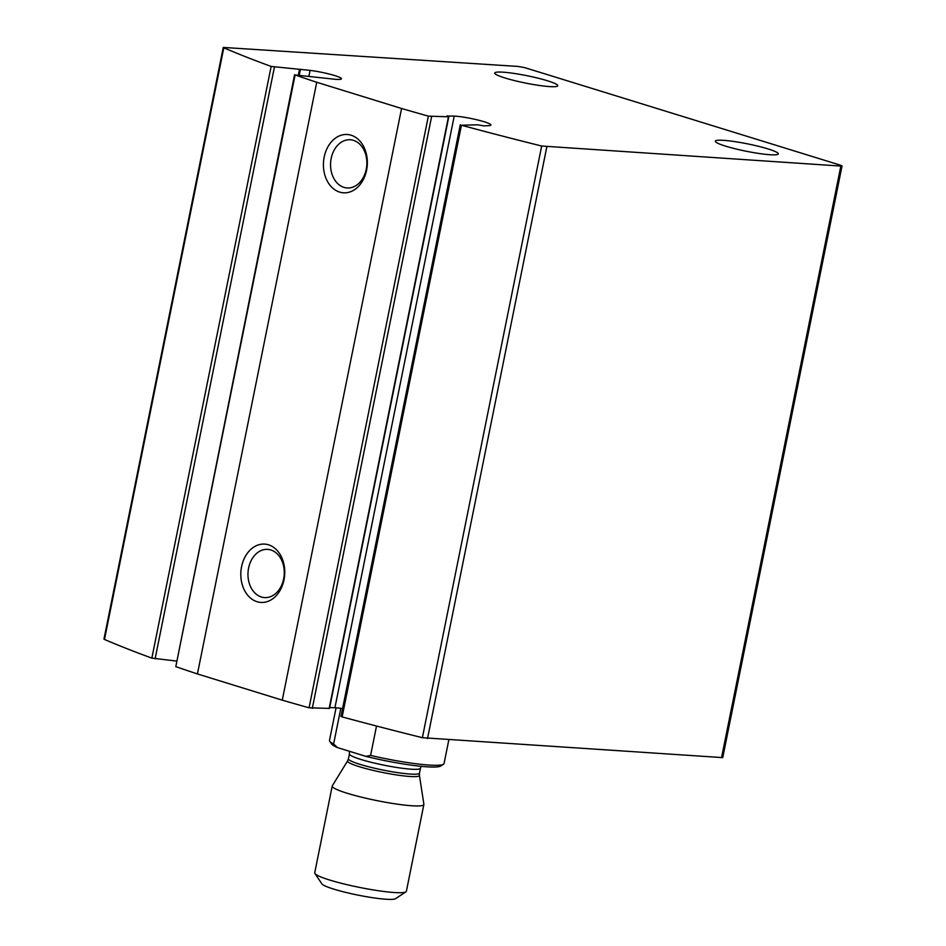 <?xml version="1.0" encoding="UTF-8"?>
<svg xmlns="http://www.w3.org/2000/svg" width="946" height="946" viewBox="0 0 946 946"><rect width="100%" height="100%" fill="white"/><g stroke="black" fill="none" stroke-linecap="round" stroke-linejoin="round"><path stroke-width="1.42" d="M176.346 661.053L151.857 658.12A642.795 74.994 -168.6 0 1 104.498 639.472L103.965 639.094L223.268 47.43L518.491 66.468L524.959 67.71L840.533 165.219L842.035 165.94L840.84 166.07L541.68 146.027A642.795 74.994 -168.6 0 1 461.435 125.239L477.529 124.801L483.974 125.889L488.893 125.629A21.037 2.46 -168.6 0 0 490.95 125.014A21.037 2.46 -168.6 0 0 477.387 119.906A21.037 2.46 -168.6 0 0 454.222 116.086L447.103 116.074M447.174 115.755L448.451 116.796L428.361 116.133A642.795 74.994 -168.6 0 1 401.565 108.483L316.733 82.267A642.795 74.994 -168.6 0 1 295.105 74.959L335.18 79.298A21.037 2.46 -168.6 0 0 341.435 78.814A21.037 2.46 -168.6 0 0 331.124 74.533A21.037 2.46 -168.6 0 0 310.087 70.382L271.159 66.445A642.795 74.994 -168.6 0 1 223.8 47.797L223.268 47.43M842.035 165.94L722.732 757.616L422.377 737.703A642.795 74.994 -168.6 0 1 342.133 716.914L340.998 716.441L460.3 124.766M454.222 116.086L334.919 707.762A21.037 2.46 -168.6 0 1 342.594 708.566M334.919 707.762L329.681 707.513M448.806 116.725L329.504 708.4L309.058 707.809A642.795 74.994 -168.6 0 1 282.263 700.158L197.43 673.942A642.795 74.994 -168.6 0 1 175.802 666.634L294.584 74.675M401.565 108.483L282.263 700.158M339.649 192.097A29.22 21.935 -86.3 0 0 366.61 155.097A29.22 21.935 -86.3 0 0 329.882 143.745A29.22 21.935 -86.3 0 0 339.649 192.097M257.052 601.715A29.22 21.935 -86.3 0 0 284.025 564.715A29.22 21.935 -86.3 0 0 247.284 553.363A29.22 21.935 -86.3 0 0 257.052 601.715M316.733 82.267L197.43 673.942M723.465 140.327A32.14 3.749 11.4 0 0 715.294 141.179A32.14 3.749 11.4 0 0 746.063 151.206A32.14 3.749 11.4 0 0 778.31 153.879A32.14 3.749 11.4 0 0 758.503 146.311A32.14 3.749 11.4 0 0 723.465 140.327M502.917 72.168A32.14 3.749 11.4 0 0 494.734 73.031A32.14 3.749 11.4 0 0 525.503 83.059A32.14 3.749 11.4 0 0 557.75 85.731A32.14 3.749 11.4 0 0 537.943 78.151A32.14 3.749 11.4 0 0 502.917 72.168M261.38 596.997A24.158 18.14 -86.3 0 0 264.549 597.588A24.158 18.14 -86.3 0 0 284.214 574.66A24.158 18.14 -86.3 0 0 267.694 549.378A24.158 18.14 -86.3 0 0 248.242 570.166A24.158 18.14 -86.3 0 0 261.38 596.997M343.977 187.379A24.158 18.14 -86.3 0 0 347.147 187.97A24.158 18.14 -86.3 0 0 366.812 165.042A24.158 18.14 -86.3 0 0 350.292 139.76A24.158 18.14 -86.3 0 0 330.828 160.548A24.158 18.14 -86.3 0 0 343.977 187.379M365.818 756.351L370.596 755.416A58.439 6.823 11.4 0 0 443.508 764.214L440.777 766A56.098 6.539 11.4 0 1 365.818 756.351L337.486 747.6A56.098 6.539 11.4 0 1 331.561 743.982L329.74 741.274A58.439 6.823 11.4 0 0 333.619 743.982L337.486 747.6M336.067 707.821L329.492 740.411A58.439 6.823 11.4 0 0 329.74 741.274M443.508 764.214A58.439 6.823 11.4 0 0 444.064 763.505L448.806 739.973M333.619 743.982L340.808 708.318M370.596 755.416L376.52 726.031M332.223 786.043L314.722 872.803A46.744 5.451 11.4 0 0 314.912 873.501L321.9 883.871A37.781 4.411 11.4 0 0 333.879 889.157A37.781 4.411 11.4 0 0 371.352 897.506A37.781 4.411 11.4 0 0 395.475 898.7L405.929 891.853A46.744 5.451 11.4 0 0 406.378 891.286L423.867 804.526A46.744 5.451 11.4 0 0 423.879 804.289L419.421 775.33A36.658 4.281 11.4 0 1 398.349 775.2A36.658 4.281 11.4 0 1 359.326 766.698A36.658 4.281 11.4 0 1 347.631 760.856L332.306 785.819A46.744 5.451 11.4 0 0 332.223 786.043A46.744 5.451 11.4 0 0 347.229 793.268A46.744 5.451 11.4 0 0 396.102 803.982A46.744 5.451 11.4 0 0 423.867 804.526M314.912 873.501A46.744 5.451 11.4 0 0 329.728 880.04A46.744 5.451 11.4 0 0 376.094 890.375A46.744 5.451 11.4 0 0 405.929 891.853M223.8 47.797L104.498 639.472M840.84 166.07L721.538 757.746M546.812 146.902L427.509 738.578M541.68 146.027L422.377 737.703M461.435 125.239L342.133 716.914M448.451 116.796L329.149 708.471M431.589 116.689L312.286 708.365M428.361 116.133L309.058 707.809M295.105 74.959L175.802 666.634M310.087 70.382L308.94 76.047M300.45 69.176L299.267 75.03M299.421 69.768L298.368 74.935M274.411 67.154L155.109 658.818M271.159 66.445L151.857 658.12M347.631 760.856L348.447 758.775A36.232 4.222 11.4 0 0 360.071 764.38A36.232 4.222 11.4 0 0 397.959 772.681A36.232 4.222 11.4 0 0 419.48 773.107L419.421 775.33M348.447 758.775L349.429 753.903A36.232 4.222 11.4 0 0 361.065 759.508A36.232 4.222 11.4 0 0 398.94 767.809A36.232 4.222 11.4 0 0 420.462 768.223L421.171 766.331M300.308 69.732L299.232 75.03M419.48 773.107L420.462 768.223M349.405 751.29L349.429 753.903"/></g></svg>
